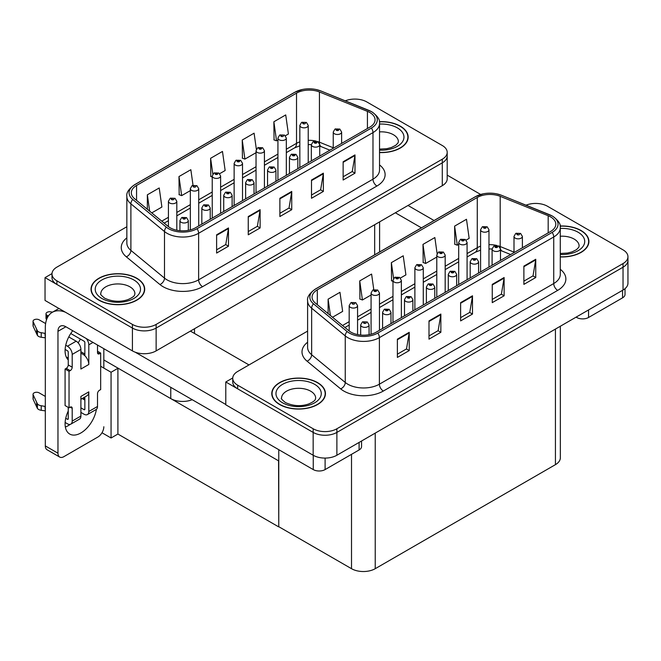 <?xml version="1.0" encoding="UTF-8"?>
<svg xmlns="http://www.w3.org/2000/svg" width="661" height="661" viewBox="0 0 661 661"><rect width="100%" height="100%" fill="white"/><g stroke="black" fill="none" stroke-linecap="round" stroke-linejoin="round"><path stroke-width="0.99" d="M192.202 399.698A16.773 9.684 180 0 1 170.761 398.6L103.827 359.956M447.2 152.361L447.2 178.834A16.773 9.684 0 0 1 442.283 185.683L156.136 350.892A16.773 9.684 0 0 1 132.415 350.892L45.039 300.449L45.039 277.62L132.415 328.063A16.773 9.684 0 0 0 156.136 328.063L442.283 162.854A16.773 9.684 0 0 0 447.2 156.013A16.773 9.684 0 0 1 442.283 162.854L156.136 328.063A16.773 9.684 0 0 1 132.415 328.063L56.904 284.47A16.773 9.684 0 0 1 51.988 277.62L51.988 273.968A16.773 9.684 0 0 0 56.904 280.818L132.415 324.411A16.773 9.684 0 0 0 156.136 324.411L442.283 159.202A16.773 9.684 0 0 0 447.2 152.361A16.773 9.684 0 0 0 442.283 145.511L366.772 101.918A16.773 9.684 0 0 0 345.29 100.827M355.544 99.084L354.279 99.084M52.004 273.604L45.039 277.62M278.768 460.957L118.104 368.194L111.065 372.259L100.662 366.252M117.906 368.309L117.906 434.046L111.065 437.995L101.992 432.757M111.065 437.995L111.065 372.259M278.57 461.072L278.768 526.693L278.768 449.678M278.57 526.809L117.906 434.046M307.605 331.095L237.654 371.482A16.773 9.684 0 0 0 232.738 378.323L232.738 381.975A16.773 9.684 0 0 0 237.654 388.825L313.165 432.418A16.773 9.684 0 0 0 336.887 432.418L623.034 267.218A16.773 9.684 0 0 0 627.95 260.368A16.773 9.684 0 0 1 623.034 267.218L336.887 432.418A16.773 9.684 0 0 1 313.165 432.418L225.789 381.975L225.789 404.805L313.165 455.247A16.773 9.684 0 0 0 336.887 455.247L623.034 290.039A16.773 9.684 0 0 0 627.95 283.189L627.95 256.716A16.773 9.684 0 0 0 623.034 249.866L547.523 206.273A16.773 9.684 0 0 0 526.04 205.183M536.302 203.439L535.03 203.439M232.755 377.96L225.789 381.975M560.346 326.237L560.346 457.809A16.773 9.684 180 0 1 555.43 464.65L375.233 568.691A16.773 9.684 180 0 1 351.512 568.691L278.768 526.693M379.53 152.567A26.837 15.492 0 0 0 408.159 137.108A26.837 15.492 0 0 0 400.302 126.152A26.837 15.492 0 0 0 379.381 121.657M136.844 278.264A26.837 15.492 0 0 0 107.594 274.902A26.837 15.492 0 0 0 91.028 289.221A26.837 15.492 0 0 0 98.886 300.177A26.837 15.492 0 0 0 128.135 303.531A26.837 15.492 0 0 0 144.701 289.221A26.837 15.492 0 0 0 136.844 278.264M369.821 112.527A17.888 10.328 180 0 1 375.06 119.831A17.888 10.328 180 0 1 369.821 127.135L195.474 227.797A17.888 10.328 180 0 1 168.167 226.417L134.555 198.705A17.888 10.328 180 0 1 131.324 192.781A17.888 10.328 180 0 1 136.563 185.477L296.525 93.127A17.888 10.328 180 0 1 319.437 91.97L367.425 111.37A17.888 10.328 180 0 1 369.821 112.527M371.399 111.618A20.127 11.617 0 0 0 368.714 110.313L320.717 90.912A20.127 11.617 0 0 0 315.884 89.475A20.127 11.617 0 0 0 302.465 89.475A20.127 11.617 0 0 0 294.938 92.21L134.984 184.568A20.127 11.617 0 0 0 132.729 199.448L166.332 227.153A20.127 11.617 0 0 0 197.052 228.706L371.399 128.052A20.127 11.617 0 0 0 371.399 111.618M216.618 234.804L216.618 253.064L228.483 246.214L228.483 227.954L216.618 234.804M216.618 249.825L225.756 244.545L228.433 228.557A4.47 2.586 -120 0 0 228.483 227.954M225.674 244.595L228.483 246.214M248.247 216.544L248.247 234.804L260.112 227.954L260.112 209.694L248.247 216.544M248.247 231.565L257.385 226.285L260.062 210.297A4.47 2.586 -120 0 0 260.112 209.694M257.303 226.335L260.112 227.954M343.133 161.763L343.133 180.023L354.99 173.174L354.99 154.914L343.133 161.763M343.133 176.784L352.263 171.505L354.94 155.517A4.47 2.586 -120 0 0 354.99 154.914M352.189 171.554L354.99 173.174M311.505 180.023L311.505 198.283L323.361 191.434L323.361 173.174L311.505 180.023M311.505 195.045L320.643 189.765L323.32 173.777A4.47 2.586 -120 0 0 323.361 173.174M320.56 189.814L323.361 191.434M279.876 198.283L279.876 216.544L291.741 209.694L291.741 191.434L279.876 198.283M279.876 213.305L289.014 208.025L291.691 192.037A4.47 2.586 -120 0 0 291.741 191.434M288.931 208.075L291.741 209.694M126.846 226.74L56.904 267.118A16.773 9.684 0 0 0 51.988 273.968M151.766 212.892L161.895 207.042L159.218 187.964L147.353 194.813L147.353 209.256M256.361 149.287L254.097 133.183L242.24 140.033L242.43 158.186M285.378 135.753L288.403 134.001L285.726 114.923L273.869 121.773L274.059 139.925M193.029 185.27L190.847 169.703L178.982 176.553L179.172 194.706M219.675 173.686L225.153 170.521L222.476 151.443L210.611 158.293L210.801 176.446M212.231 176.974L210.611 176.371M210.611 158.293L212.834 174.107M242.24 140.033L244.917 159.111L256.038 152.691M244.917 159.111L242.24 158.111M273.869 121.773L276.546 140.851L277.934 140.049M276.546 140.851L273.869 139.851M178.982 176.553L181.659 195.631L190.327 190.624M181.659 195.631L178.982 194.631M147.353 194.813L149.65 211.148M560.28 256.931A26.837 15.492 0 0 0 588.91 241.463A26.837 15.492 0 0 0 581.052 230.507A26.837 15.492 0 0 0 560.131 226.012M317.594 382.62A26.837 15.492 0 0 0 288.345 379.257A26.837 15.492 0 0 0 271.778 393.576A26.837 15.492 0 0 0 279.636 404.532A26.837 15.492 0 0 0 308.885 407.887A26.837 15.492 0 0 0 325.452 393.576A26.837 15.492 0 0 0 317.594 382.62M550.572 216.882A17.888 10.328 180 0 1 555.81 224.186A17.888 10.328 180 0 1 550.572 231.49L376.225 332.153A17.888 10.328 180 0 1 348.917 330.773L315.314 303.06A17.888 10.328 180 0 1 312.075 297.136A17.888 10.328 180 0 1 317.313 289.832L477.275 197.482A17.888 10.328 180 0 1 500.187 196.325L548.184 215.726A17.888 10.328 180 0 1 550.572 216.882M552.15 215.973A20.127 11.617 0 0 0 549.465 214.668L501.468 195.268A20.127 11.617 0 0 0 496.634 193.83A20.127 11.617 0 0 0 483.216 193.83A20.127 11.617 0 0 0 475.697 196.565L315.735 288.923A20.127 11.617 0 0 0 313.479 303.804L347.083 331.508A20.127 11.617 0 0 0 377.803 333.061L552.15 232.408A20.127 11.617 0 0 0 552.15 215.973M397.377 339.159L397.377 357.419L409.233 350.57L409.233 332.309L397.377 339.159M397.377 354.18L406.507 348.909L409.184 332.921A4.47 2.586 -120 0 0 409.233 332.309M406.424 348.95L409.233 350.57M428.997 320.899L428.997 339.159L440.862 332.309L440.862 314.049L428.997 320.899M428.997 335.92L438.136 330.649L440.813 314.661A4.47 2.586 -120 0 0 440.862 314.049M438.053 330.69L440.862 332.309M523.884 266.119L523.884 284.379L535.749 277.529L535.749 259.269L523.884 266.119M523.884 281.14L533.022 275.868L535.699 259.88A4.47 2.586 -120 0 0 535.749 259.269M532.94 275.91L535.749 277.529M492.255 284.379L492.255 302.639L504.12 295.789L504.12 277.529L492.255 284.379M492.255 299.4L501.393 294.128L504.07 278.141A4.47 2.586 -120 0 0 504.12 277.529M501.311 294.17L504.12 295.789M460.626 302.639L460.626 320.899L472.491 314.049L472.491 295.789L460.626 302.639M460.626 317.66L469.764 312.389L472.441 296.401A4.47 2.586 -120 0 0 472.491 295.789M469.682 312.43L472.491 314.049M232.738 378.323A16.773 9.684 0 0 0 237.654 385.173L313.165 428.766A16.773 9.684 0 0 0 336.887 428.766L623.034 263.565A16.773 9.684 0 0 0 627.95 256.716M332.516 317.247L342.646 311.397L339.969 292.319L328.112 299.169L328.112 313.611M437.111 253.642L434.855 237.539L422.99 244.388L423.18 262.541M466.129 240.108L469.161 238.357L466.484 219.278L454.619 226.128L454.809 244.281M373.779 289.625L371.598 274.059L359.733 280.908L359.931 299.061M400.426 278.041L405.904 274.877L403.227 255.799L391.362 262.648L391.552 280.801M392.981 281.33L391.362 280.727M391.362 262.648L393.584 278.463M422.99 244.388L425.667 263.466L436.789 257.046M425.667 263.466L422.99 262.467M454.619 226.128L457.296 245.206L458.693 244.405M457.296 245.206L454.619 244.206M359.733 280.908L362.418 299.987L371.077 294.988M362.418 299.987L359.733 298.987M328.112 299.169L330.401 315.504M176.809 230.218L176.809 201.291A4.197 2.421 180 0 1 174.223 203.53A4.197 2.421 180 0 1 169.654 203.001A4.197 2.421 180 0 1 168.423 201.291L170.1 198.383A2.793 1.686 57.8 0 1 171.587 198.465A1.396 0.81 0 0 0 171.629 199.581A1.396 0.81 0 0 0 173.612 199.581A1.396 0.81 0 0 0 173.612 198.44A1.396 0.81 0 0 0 171.678 198.416L172.24 198.771M171.678 198.416A2.793 1.545 -117.9 0 0 170.364 198.226A2.793 1.545 -117.9 0 0 170.241 198.308M172.207 199.225L171.587 198.465M172.224 199.234L172.207 198.787M188.319 230.317L188.319 220.576A4.197 2.421 180 0 1 185.724 222.815A4.197 2.421 180 0 1 181.155 222.294A4.197 2.421 180 0 1 179.932 220.576L181.601 217.667A2.793 1.686 57.8 0 1 183.097 217.75A1.396 0.81 0 0 0 183.138 218.865A1.396 0.81 0 0 0 185.113 218.865A1.396 0.81 0 0 0 185.113 217.725A1.396 0.81 0 0 0 183.18 217.7L184.683 218.295L183.725 218.527L183.097 217.75M183.75 218.535L183.75 218.056M183.18 217.7A2.793 1.545 -117.9 0 0 181.874 217.51A2.793 1.545 -117.9 0 0 181.75 217.593M183.708 218.51L183.708 218.08M357.568 334.573L357.568 305.646A4.197 2.421 180 0 1 354.974 307.886A4.197 2.421 180 0 1 350.404 307.357A4.197 2.421 180 0 1 349.182 305.646L350.851 302.738A2.793 1.686 57.8 0 1 352.338 302.821A1.396 0.81 0 0 0 352.379 303.936A1.396 0.81 0 0 0 354.362 303.936A1.396 0.81 0 0 0 354.362 302.796A1.396 0.81 0 0 0 352.429 302.771L352.991 303.126M352.429 302.771A2.793 1.545 -117.9 0 0 351.123 302.581A2.793 1.545 -117.9 0 0 350.999 302.664M352.957 303.581L352.338 302.821M352.974 303.597L352.957 303.151M369.069 334.673L369.069 324.931A4.197 2.421 180 0 1 366.483 327.17A4.197 2.421 180 0 1 361.914 326.65A4.197 2.421 180 0 1 360.683 324.931L362.352 322.023A2.793 1.686 57.8 0 1 363.847 322.105A1.396 0.81 0 0 0 363.889 323.221A1.396 0.81 0 0 0 365.864 323.221A1.396 0.81 0 0 0 365.864 322.081A1.396 0.81 0 0 0 363.93 322.056L364.5 322.411M363.93 322.056A2.793 1.545 -117.9 0 0 362.625 321.866A2.793 1.545 -117.9 0 0 362.501 321.948M364.467 322.874L363.847 322.105M364.484 322.882L364.467 322.436M390.973 323.634L390.973 312.289A4.197 2.421 180 0 1 388.387 314.529A4.197 2.421 180 0 1 383.81 314A4.197 2.421 180 0 1 382.587 312.289L384.256 309.381A2.793 1.686 57.8 0 1 385.751 309.464A1.396 0.81 0 0 0 385.793 310.579A1.396 0.81 0 0 0 387.767 310.579A1.396 0.81 0 0 0 387.767 309.439A1.396 0.81 0 0 0 385.834 309.414L387.338 310.009L386.379 310.232L385.751 309.464M386.404 310.249L386.404 309.769M385.834 309.414A2.793 1.545 -117.9 0 0 384.528 309.224A2.793 1.545 -117.9 0 0 384.405 309.307M386.363 310.224L386.363 309.786M412.877 310.992L412.877 299.648A4.197 2.421 180 0 1 410.283 301.879A4.197 2.421 180 0 1 405.714 301.358A4.197 2.421 180 0 1 404.491 299.648L406.16 296.731A2.793 1.686 57.8 0 1 407.647 296.814A1.396 0.81 0 0 0 407.688 297.929A1.396 0.81 0 0 0 409.671 297.929A1.396 0.81 0 0 0 409.671 296.789A1.396 0.81 0 0 0 407.738 296.764L409.242 297.359L408.283 297.59L407.647 296.814M408.3 297.599L408.3 297.128M407.738 296.764A2.793 1.545 -117.9 0 0 406.432 296.582A2.793 1.545 -117.9 0 0 406.308 296.657M408.267 297.582L408.267 297.144M434.773 298.342L434.773 286.998A4.197 2.421 180 0 1 432.187 289.237A4.197 2.421 180 0 1 427.617 288.708A4.197 2.421 180 0 1 426.386 286.998L428.064 284.09A2.793 1.686 57.8 0 1 429.551 284.172A1.396 0.81 0 0 0 429.592 285.288A1.396 0.81 0 0 0 431.567 285.288A1.396 0.81 0 0 0 431.567 284.147A1.396 0.81 0 0 0 429.642 284.123L431.146 284.717L430.187 284.949L429.551 284.172M430.204 284.957L430.204 284.478M429.642 284.123A2.793 1.545 -117.9 0 0 428.328 283.933A2.793 1.545 -117.9 0 0 428.204 284.015M430.187 284.949L430.171 284.503M456.677 285.701L456.677 274.356A4.197 2.421 180 0 1 454.09 276.587A4.197 2.421 180 0 1 449.521 276.067A4.197 2.421 180 0 1 448.29 274.356L449.967 271.448A2.793 1.686 57.8 0 1 451.455 271.531A1.396 0.81 0 0 0 451.496 272.646A1.396 0.81 0 0 0 453.471 272.646A1.396 0.81 0 0 0 453.471 271.497A1.396 0.81 0 0 0 451.537 271.481L453.041 272.076L452.091 272.299L451.455 271.531M452.107 272.307L452.107 271.836M451.537 271.481A2.793 1.545 -117.9 0 0 450.232 271.291A2.793 1.545 -117.9 0 0 450.108 271.365M452.091 272.299L452.074 271.853M210.223 219.278L210.223 207.934A4.197 2.421 180 0 1 207.628 210.173A4.197 2.421 180 0 1 203.059 209.644A4.197 2.421 180 0 1 201.836 207.934L203.505 205.026A2.793 1.686 57.8 0 1 204.993 205.108A1.396 0.81 0 0 0 205.034 206.224A1.396 0.81 0 0 0 207.017 206.224A1.396 0.81 0 0 0 207.017 205.084A1.396 0.81 0 0 0 205.084 205.059L206.587 205.654L205.629 205.877L204.993 205.108M205.645 205.885L205.645 205.414M205.084 205.059A2.793 1.545 -117.9 0 0 203.778 204.869A2.793 1.545 -117.9 0 0 203.654 204.943M205.629 205.877L205.612 205.431M232.118 206.637L232.118 195.292A4.197 2.421 180 0 1 229.532 197.523A4.197 2.421 180 0 1 224.963 197.003A4.197 2.421 180 0 1 223.732 195.292L225.409 192.376A2.793 1.686 57.8 0 1 226.897 192.458A1.396 0.81 0 0 0 226.938 193.574A1.396 0.81 0 0 0 228.913 193.574A1.396 0.81 0 0 0 228.913 192.434A1.396 0.81 0 0 0 226.987 192.409L228.491 193.004L227.533 193.235L226.897 192.458M227.549 193.243L227.549 192.764M226.987 192.409A2.793 1.545 -117.9 0 0 225.674 192.219A2.793 1.545 -117.9 0 0 225.55 192.301M227.516 193.227L227.516 192.789M254.022 193.987L254.022 182.643A4.197 2.421 180 0 1 251.436 184.882A4.197 2.421 180 0 1 246.867 184.353A4.197 2.421 180 0 1 245.636 182.643L247.313 179.734A2.793 1.686 57.8 0 1 248.8 179.817A1.396 0.81 0 0 0 248.842 180.932A1.396 0.81 0 0 0 250.816 180.932A1.396 0.81 0 0 0 250.816 179.792A1.396 0.81 0 0 0 248.883 179.767L250.387 180.362L249.437 180.585L248.8 179.817M249.453 180.602L249.453 180.123M248.883 179.767A2.793 1.545 -117.9 0 0 247.578 179.577A2.793 1.545 -117.9 0 0 247.454 179.66M249.42 180.577L249.42 180.139M275.926 181.345L275.926 170.001A4.197 2.421 180 0 1 273.34 172.232A4.197 2.421 180 0 1 268.771 171.711A4.197 2.421 180 0 1 267.54 170.001L269.209 167.084A2.793 1.686 57.8 0 1 270.704 167.167A1.396 0.81 0 0 0 270.746 168.282A1.396 0.81 0 0 0 272.72 168.282A1.396 0.81 0 0 0 272.72 167.142A1.396 0.81 0 0 0 270.787 167.117L272.291 167.712L271.341 167.944L270.704 167.167M270.787 167.117A2.793 1.545 -117.9 0 0 269.481 166.936A2.793 1.545 -117.9 0 0 269.358 167.01M198.713 225.922L198.713 188.649A4.197 2.421 180 0 1 196.127 190.88A4.197 2.421 180 0 1 191.558 190.36A4.197 2.421 180 0 1 190.327 188.649L192.004 185.733A2.793 1.686 57.8 0 1 193.491 185.815A1.396 0.81 0 0 0 193.533 186.931A1.396 0.81 0 0 0 195.507 186.931A1.396 0.81 0 0 0 195.507 185.791A1.396 0.81 0 0 0 193.574 185.766L194.144 186.129M193.574 185.766A2.793 1.545 -117.9 0 0 192.268 185.584A2.793 1.545 -117.9 0 0 192.144 185.658M194.111 186.584L193.491 185.815M194.127 186.592L194.111 186.146M220.617 213.272L220.617 176A4.197 2.421 180 0 1 218.031 178.239A4.197 2.421 180 0 1 213.462 177.71A4.197 2.421 180 0 1 212.231 176L213.9 173.091A2.793 1.686 57.8 0 1 215.395 173.174A1.396 0.81 0 0 0 215.436 174.289A1.396 0.81 0 0 0 217.411 174.289A1.396 0.81 0 0 0 217.411 173.149A1.396 0.81 0 0 0 215.478 173.124L216.982 173.719L216.031 173.95L215.395 173.174M216.048 173.959L216.048 173.479M215.478 173.124A2.793 1.545 -117.9 0 0 214.172 172.934A2.793 1.545 -117.9 0 0 214.048 173.017M216.015 173.934L216.015 173.504M242.521 200.63L242.521 163.358A4.197 2.421 180 0 1 239.926 165.589A4.197 2.421 180 0 1 235.357 165.068A4.197 2.421 180 0 1 234.134 163.358L235.803 160.449A2.793 1.686 57.8 0 1 237.299 160.532A1.396 0.81 0 0 0 237.34 161.648A1.396 0.81 0 0 0 239.315 161.648A1.396 0.81 0 0 0 239.315 160.499A1.396 0.81 0 0 0 237.382 160.483L238.885 161.077L237.927 161.301L237.299 160.532M237.952 161.309L237.952 160.838M237.382 160.483A2.793 1.545 -117.9 0 0 236.076 160.293A2.793 1.545 -117.9 0 0 235.952 160.367M237.927 161.301L237.91 160.854M379.464 330.277L379.464 293.005A4.197 2.421 180 0 1 376.877 295.236A4.197 2.421 180 0 1 372.308 294.715A4.197 2.421 180 0 1 371.077 293.005L372.754 290.096A2.793 1.686 57.8 0 1 374.242 290.179A1.396 0.81 0 0 0 374.283 291.294A1.396 0.81 0 0 0 376.266 291.294A1.396 0.81 0 0 0 376.266 290.146A1.396 0.81 0 0 0 374.333 290.121L375.836 290.724L374.878 290.947L374.242 290.179M374.894 290.956L374.894 290.485M374.333 290.121A2.793 1.545 -117.9 0 0 373.019 289.939A2.793 1.545 -117.9 0 0 372.895 290.014M374.861 290.939L374.861 290.501M401.367 317.635L401.367 280.355A4.197 2.421 180 0 1 398.781 282.594A4.197 2.421 180 0 1 394.212 282.073A4.197 2.421 180 0 1 392.981 280.355L394.658 277.446A2.793 1.686 57.8 0 1 396.146 277.529A1.396 0.81 0 0 0 396.187 278.645A1.396 0.81 0 0 0 398.162 278.645A1.396 0.81 0 0 0 398.162 277.504A1.396 0.81 0 0 0 396.228 277.48L397.732 278.074L396.782 278.306L396.146 277.529M396.798 278.314L396.798 277.835M396.228 277.48A2.793 1.545 -117.9 0 0 394.923 277.29A2.793 1.545 -117.9 0 0 394.799 277.372M396.765 278.289L396.765 277.86M423.271 304.985L423.271 267.713A4.197 2.421 180 0 1 420.685 269.952A4.197 2.421 180 0 1 416.116 269.424A4.197 2.421 180 0 1 414.885 267.713L416.554 264.805A2.793 1.686 57.8 0 1 418.049 264.887A1.396 0.81 0 0 0 418.091 266.003A1.396 0.81 0 0 0 420.065 266.003A1.396 0.81 0 0 0 420.065 264.863A1.396 0.81 0 0 0 418.132 264.838L419.636 265.433L418.686 265.656L418.049 264.887M418.702 265.664L418.702 265.193M418.132 264.838A2.793 1.545 -117.9 0 0 416.827 264.648A2.793 1.545 -117.9 0 0 416.703 264.722M418.669 265.648L418.669 265.21M588.563 309.943L588.563 317.478L622.563 297.847L622.563 290.311M480.663 194.466L447.2 175.14M434.087 220.526L408.011 205.472M625.017 288.659L625.017 294.426A8.386 4.842 180 0 1 622.563 297.847M588.563 317.478A8.386 4.842 180 0 1 576.706 317.478L576.706 316.793M395.361 212.776L421.429 227.83M576.111 317.131L576.706 317.478M70.165 424.403A22.367 12.914 -60 0 1 68.248 425.643A22.367 12.914 -60 0 1 65.356 427.006M96.399 409.349A22.367 12.914 -60 0 1 80.898 432.947A22.367 12.914 -60 0 1 69.719 434.054A22.367 12.914 -60 0 1 68.248 411.035M68.248 358.122L66.24 356.957M84.856 354.007L80.898 351.726M325.105 458.081L325.105 469.583L359.105 449.951L359.105 442.416M248.999 364.93L190.409 331.103M225.789 404.482L135.232 352.206M80.378 339.06A22.367 12.914 -60 0 1 78.155 342.852M84.046 397.451A22.367 12.914 -60 0 1 84.021 399.599M57.97 453.215A8.386 4.842 120 0 0 59.705 457.057L47.055 449.753A8.386 4.842 -60 0 1 45.32 445.911L57.97 453.215L57.97 331.326A11.179 6.453 60 0 1 60.283 326.212A11.179 6.453 60 0 1 65.877 326.765L313.248 469.583L313.248 455.297M65.422 312.215A33.546 19.367 -120 0 0 52.269 312.322A33.546 19.367 -120 0 0 45.32 327.674L45.32 445.911M59.705 457.057A8.386 4.842 120 0 0 63.902 456.644L97.902 437.012A8.386 4.842 120 0 0 103.827 426.742M68.248 359.906A22.367 12.914 -60 0 1 72.735 330.723M103.827 368.078L103.827 348.678M361.559 441.003L361.559 446.53A8.386 4.842 180 0 1 359.105 449.951M325.105 469.583A8.386 4.842 180 0 1 313.248 469.583M92.994 342.423L88.805 344.844L88.805 364.475A8.386 4.842 -120 0 0 84.856 355.734A8.386 4.842 -120 0 0 82.873 354.205A8.386 4.842 -120 0 0 80.898 353.453M65.125 422.47L67.455 423.817A6.709 3.875 -120 0 0 70.81 424.147A6.709 3.875 -120 0 0 72.198 421.082L80.898 416.058L80.898 396.426L88.805 391.866L88.805 411.497L97.506 406.474L97.506 393.692A2.793 1.611 -60 0 1 99.481 390.263L100.662 389.585L100.662 353.057L97.506 351.231M80.898 416.058A6.709 3.875 60 0 1 79.51 419.132L70.81 424.147M45.32 396.426L39.148 392.865A3.569 2.057 180 0 0 35.256 392.419A3.569 2.057 180 0 0 33.05 394.32L33.05 398.889A3.569 2.057 0 0 0 33.174 399.418L37.404 408.424A5.594 3.231 0 0 0 41.213 410.291L41.213 405.73L45.32 406.474M80.898 399.269L87.07 395.699A8.386 4.842 -120 0 0 88.805 391.866M84.856 396.98L84.856 409.209A1.115 0.644 60 0 1 84.625 409.721A1.115 0.644 60 0 1 84.063 409.671L84.856 409.209M80.898 407.845L84.063 409.671M97.506 406.474A6.709 3.875 60 0 1 96.118 409.539L87.417 414.563A6.709 3.875 -120 0 1 84.063 414.232L80.898 412.406M87.417 414.563A6.709 3.875 -120 0 0 88.805 411.497M76.155 341.192A6.709 3.875 60 0 1 80.898 349.405L72.198 354.428A6.709 3.875 -120 0 0 67.455 346.215L76.155 341.192L68.769 336.928M45.609 323.56L39.148 319.825A3.569 2.057 180 0 0 35.256 319.379A3.569 2.057 180 0 0 33.05 321.279L33.05 325.848A3.569 2.057 0 0 0 33.174 326.377L37.404 335.383A5.594 3.231 0 0 0 41.213 337.25L41.213 332.681L45.32 333.433M88.805 364.475L80.898 369.036L80.898 349.405M88.805 344.844A6.709 3.875 -120 0 0 86.285 338.548M48.36 316.016L47.055 315.256A3.569 2.057 180 0 1 46.006 313.801A3.569 2.057 180 0 1 50.5 311.81L52.591 312.132M84.856 355.734L84.856 342.563A1.115 0.644 60 0 0 84.063 341.192L70.752 333.508M68.248 407.383L68.248 418.801A1.115 0.644 60 0 1 68.017 419.305A1.115 0.644 60 0 1 67.455 419.256L68.248 418.801M65.125 349.429L67.455 350.776A1.115 0.644 60 0 1 68.248 352.148L68.248 364.93A2.793 1.611 -60 0 1 66.274 368.351L65.084 369.036L65.084 405.557L69.041 407.837L70.223 407.159A2.793 1.611 -60 0 1 71.619 407.019A2.793 1.611 -60 0 1 72.198 408.3L72.198 421.082M72.198 354.428L72.198 367.21A2.793 1.611 -60 0 1 70.223 370.639L69.041 371.317L65.084 369.036M65.736 345.216L67.455 346.215M45.32 337.994L44.94 333.21M44.94 337.779L41.213 337.25M41.213 332.681A5.594 3.231 0 0 1 37.404 330.814L33.174 321.816A3.569 2.057 180 0 1 33.05 321.279M37.404 330.814L37.404 335.383M36.661 329.327L36.661 333.896M84.856 400.079L82.171 398.533M100.662 353.057L99.481 353.742A2.793 1.611 -60 0 1 98.084 353.883A2.793 1.611 -60 0 1 97.506 352.602L97.506 345.025M69.041 371.317L69.041 407.837M45.32 411.035L44.94 406.251M65.736 418.256L67.455 419.256M44.94 410.82L41.213 410.291M46.006 313.801L46.006 318.362A3.569 2.057 0 0 0 46.609 319.511M41.213 405.73A5.594 3.231 0 0 1 37.404 403.854L33.174 394.857A3.569 2.057 180 0 1 33.05 394.32M37.404 403.854L37.404 408.424M36.661 402.367L36.661 406.936M379.406 121.814A26.556 15.335 180 0 1 400.103 126.268A26.556 15.335 180 0 1 407.878 137.108A26.556 15.335 180 0 1 379.53 152.41M317.396 382.736A26.556 15.335 180 0 1 325.171 393.576A26.556 15.335 180 0 1 308.778 407.738A26.556 15.335 180 0 1 279.834 404.416A26.556 15.335 180 0 1 272.059 393.576A26.556 15.335 180 0 1 288.452 379.406A26.556 15.335 180 0 1 317.396 382.736M136.645 278.372A26.556 15.335 180 0 1 144.42 289.221A26.556 15.335 180 0 1 128.027 303.382A26.556 15.335 180 0 1 99.084 300.061A26.556 15.335 180 0 1 91.309 289.221A26.556 15.335 180 0 1 107.702 275.05A26.556 15.335 180 0 1 136.645 278.372M560.156 226.178A26.556 15.335 180 0 1 580.854 230.623A26.556 15.335 180 0 1 588.629 241.463A26.556 15.335 180 0 1 560.28 256.765M297.83 168.695L297.83 157.351A4.197 2.421 180 0 1 295.236 159.59A4.197 2.421 180 0 1 290.666 159.061A4.197 2.421 180 0 1 289.444 157.351L291.113 154.443A2.793 1.686 57.8 0 1 292.608 154.525A1.396 0.81 0 0 0 292.649 155.641A1.396 0.81 0 0 0 294.624 155.641A1.396 0.81 0 0 0 294.624 154.5A1.396 0.81 0 0 0 292.691 154.476L294.195 155.071L293.236 155.302L292.608 154.525M293.261 155.31L293.261 154.831M292.691 154.476A2.793 1.545 -117.9 0 0 291.385 154.286A2.793 1.545 -117.9 0 0 291.261 154.368M293.236 155.302L293.22 154.856M319.734 156.054L319.734 144.709A4.197 2.421 180 0 1 317.14 146.949A4.197 2.421 180 0 1 312.57 146.42A4.197 2.421 180 0 1 311.348 144.709L313.017 141.801A2.793 1.686 57.8 0 1 314.504 141.884A1.396 0.81 0 0 0 314.545 142.999A1.396 0.81 0 0 0 316.528 142.999A1.396 0.81 0 0 0 316.528 141.859A1.396 0.81 0 0 0 314.595 141.834L316.098 142.429L315.14 142.652L314.504 141.884M315.157 142.66L315.157 142.189M314.595 141.834A2.793 1.545 -117.9 0 0 313.289 141.644A2.793 1.545 -117.9 0 0 313.165 141.718M315.14 142.652L315.123 142.206M341.63 143.404L341.63 132.06A4.197 2.421 180 0 1 339.043 134.299A4.197 2.421 180 0 1 334.474 133.778A4.197 2.421 180 0 1 333.243 132.06L334.92 129.151A2.793 1.686 57.8 0 1 336.408 129.234A1.396 0.81 0 0 0 336.449 130.349A1.396 0.81 0 0 0 338.424 130.349A1.396 0.81 0 0 0 338.424 129.209A1.396 0.81 0 0 0 336.499 129.184L337.994 129.779L337.044 130.01L336.408 129.234M337.06 130.019L337.06 129.539M336.499 129.184A2.793 1.545 -117.9 0 0 335.185 128.994A2.793 1.545 -117.9 0 0 335.061 129.077M337.044 130.01L337.027 129.564M478.581 273.051L478.581 261.706A4.197 2.421 180 0 1 475.994 263.946A4.197 2.421 180 0 1 471.425 263.425A4.197 2.421 180 0 1 470.194 261.706L471.863 258.798A2.793 1.686 57.8 0 1 473.359 258.881A1.396 0.81 0 0 0 473.4 259.996A1.396 0.81 0 0 0 475.375 259.996A1.396 0.81 0 0 0 475.375 258.856A1.396 0.81 0 0 0 473.441 258.831L474.945 259.426L473.995 259.657L473.359 258.881M474.011 259.666L474.011 259.186M473.441 258.831A2.793 1.545 -117.9 0 0 472.136 258.641A2.793 1.545 -117.9 0 0 472.012 258.724M473.995 259.657L473.978 259.211M500.484 260.409L500.484 249.065A4.197 2.421 180 0 1 497.89 251.304A4.197 2.421 180 0 1 493.321 250.775A4.197 2.421 180 0 1 492.098 249.065L493.767 246.156A2.793 1.686 57.8 0 1 495.263 246.239A1.396 0.81 0 0 0 495.304 247.354A1.396 0.81 0 0 0 497.279 247.354A1.396 0.81 0 0 0 497.279 246.214A1.396 0.81 0 0 0 495.345 246.189L496.849 246.784L495.89 247.007L495.263 246.239M495.915 247.024L495.915 246.545M495.345 246.189A2.793 1.545 -117.9 0 0 494.04 245.999A2.793 1.545 -117.9 0 0 493.916 246.074M495.89 247.007L495.874 246.561M522.388 247.768L522.388 236.423A4.197 2.421 180 0 1 519.794 238.654A4.197 2.421 180 0 1 515.225 238.134A4.197 2.421 180 0 1 514.002 236.423L515.671 233.507A2.793 1.686 57.8 0 1 517.158 233.589A1.396 0.81 0 0 0 517.199 234.705A1.396 0.81 0 0 0 519.182 234.705A1.396 0.81 0 0 0 519.182 233.564A1.396 0.81 0 0 0 517.249 233.54L517.811 233.895M517.249 233.54A2.793 1.545 -117.9 0 0 515.944 233.35A2.793 1.545 -117.9 0 0 515.82 233.432M517.778 234.358L517.158 233.589M517.794 234.366L517.778 233.92M445.175 292.344L445.175 255.063A4.197 2.421 180 0 1 442.589 257.303A4.197 2.421 180 0 1 438.012 256.782A4.197 2.421 180 0 1 436.789 255.063L438.458 252.155A2.793 1.686 57.8 0 1 439.953 252.238A1.396 0.81 0 0 0 439.995 253.353A1.396 0.81 0 0 0 441.969 253.353A1.396 0.81 0 0 0 441.969 252.213A1.396 0.81 0 0 0 440.036 252.188L441.54 252.783L440.581 253.014L439.953 252.238M440.606 253.023L440.606 252.543M440.036 252.188A2.793 1.545 -117.9 0 0 438.73 251.998A2.793 1.545 -117.9 0 0 438.607 252.081M440.565 253.006L440.565 252.568M467.079 279.694L467.079 242.422A4.197 2.421 180 0 1 464.485 244.661A4.197 2.421 180 0 1 459.916 244.132A4.197 2.421 180 0 1 458.693 242.422L460.362 239.513A2.793 1.686 57.8 0 1 461.849 239.596A1.396 0.81 0 0 0 461.89 240.711A1.396 0.81 0 0 0 463.873 240.711A1.396 0.81 0 0 0 463.873 239.571A1.396 0.81 0 0 0 461.94 239.546L463.444 240.141L462.485 240.364L461.849 239.596M462.502 240.381L462.502 239.902M461.94 239.546A2.793 1.545 -117.9 0 0 460.634 239.356A2.793 1.545 -117.9 0 0 460.51 239.439M462.469 240.356L462.469 239.918M488.975 267.052L488.975 229.78A4.197 2.421 180 0 1 486.389 232.011A4.197 2.421 180 0 1 481.819 231.49A4.197 2.421 180 0 1 480.588 229.78L482.266 226.863A2.793 1.686 57.8 0 1 483.753 226.946A1.396 0.81 0 0 0 483.794 228.062A1.396 0.81 0 0 0 485.769 228.062A1.396 0.81 0 0 0 485.769 226.921A1.396 0.81 0 0 0 483.844 226.897L485.348 227.491L484.389 227.723L483.753 226.946M483.844 226.897A2.793 1.545 -117.9 0 0 482.53 226.715A2.793 1.545 -117.9 0 0 482.406 226.789M264.425 187.988L264.425 150.708A4.197 2.421 180 0 1 261.83 152.947A4.197 2.421 180 0 1 257.261 152.427A4.197 2.421 180 0 1 256.038 150.708L257.707 147.8A2.793 1.686 57.8 0 1 259.195 147.882A1.396 0.81 0 0 0 259.236 148.998A1.396 0.81 0 0 0 261.219 148.998A1.396 0.81 0 0 0 261.219 147.857A1.396 0.81 0 0 0 259.286 147.833L260.789 148.428L259.831 148.659L259.195 147.882M259.847 148.667L259.847 148.188M259.286 147.833A2.793 1.545 -117.9 0 0 257.98 147.643A2.793 1.545 -117.9 0 0 257.856 147.725M259.831 148.659L259.814 148.213M286.32 175.339L286.32 138.066A4.197 2.421 180 0 1 283.734 140.306A4.197 2.421 180 0 1 279.165 139.777A4.197 2.421 180 0 1 277.934 138.066L279.611 135.158A2.793 1.686 57.8 0 1 281.099 135.241A1.396 0.81 0 0 0 281.14 136.356A1.396 0.81 0 0 0 283.115 136.356A1.396 0.81 0 0 0 283.115 135.216A1.396 0.81 0 0 0 281.189 135.191L281.751 135.546M281.189 135.191A2.793 1.545 -117.9 0 0 279.876 135.001A2.793 1.545 -117.9 0 0 279.752 135.075M281.718 136.001L281.099 135.241M281.735 136.009L281.718 135.563M308.224 162.697L308.224 125.425A4.197 2.421 180 0 1 305.638 127.656A4.197 2.421 180 0 1 301.069 127.135A4.197 2.421 180 0 1 299.838 125.425L301.515 122.508A2.793 1.686 57.8 0 1 303.002 122.591A1.396 0.81 0 0 0 303.044 123.706A1.396 0.81 0 0 0 305.018 123.706A1.396 0.81 0 0 0 305.018 122.566A1.396 0.81 0 0 0 303.085 122.541L303.655 122.896M303.085 122.541A2.793 1.545 -117.9 0 0 301.78 122.351A2.793 1.545 -117.9 0 0 301.656 122.434M303.622 123.359L303.002 122.591M303.639 123.367L303.622 122.921M170.761 398.6L170.761 387.321M132.415 350.892L132.415 324.411M442.283 185.683L442.283 159.202M156.136 350.892L156.136 324.411M374.68 254.824L374.68 224.715M194.483 333.45L194.483 328.748M313.165 455.247L313.165 428.766M336.887 455.247L336.887 428.766M623.034 290.039L623.034 263.565M555.43 464.65L555.43 329.071M375.233 568.691L375.233 433.104M351.512 568.691L351.512 454.338M379.53 164.928A27.952 16.137 180 0 1 376.935 186.022L202.588 286.684A5.594 3.231 60 0 1 198.631 279.834L372.978 179.181A22.367 12.914 0 0 0 379.53 170.051L379.53 123.483A22.367 12.914 180 0 1 372.978 132.613A5.594 3.231 -120 0 0 371.399 128.052M202.588 286.684A27.952 16.137 180 0 1 163.052 286.684A27.952 16.137 180 0 1 159.921 284.527L126.317 256.823A27.952 16.137 180 0 1 126.846 237.877M167.002 279.834A22.367 12.914 0 0 0 198.631 279.834L198.631 233.275A22.367 12.914 180 0 1 164.498 231.548L130.895 203.836A22.367 12.914 180 0 1 126.846 196.433L126.846 243A22.367 12.914 0 0 0 130.895 250.403L164.498 278.116A22.367 12.914 0 0 0 167.002 279.834M302.465 89.475L294.517 92.391A5.594 3.231 60 0 1 294.938 92.21M134.984 184.568A5.594 3.231 -120 0 0 134.555 184.741C128.721 188.963 126.152 192.855 126.846 196.433M132.729 199.448A5.594 3.743 129.5 0 0 130.895 203.836L130.895 250.403A5.594 3.743 -50.5 0 1 126.317 256.823M166.332 227.153A5.594 3.743 129.5 0 0 164.498 231.548L164.498 278.116A5.594 3.743 -50.5 0 1 159.921 284.527M197.052 228.706A5.594 3.231 60 0 1 198.631 233.275L372.978 132.613L372.978 179.181A5.594 3.231 60 0 0 376.935 186.022M56.904 280.818L56.904 284.47M136.563 185.477L136.563 200.357M367.425 111.37L367.425 128.515M319.437 91.97L319.437 142.181A17.888 10.328 0 0 0 317.495 141.504M333.243 147.767L319.437 142.181A10.064 4.71 -68 0 0 319.527 143.577M316.222 141.148A17.888 10.328 0 0 0 308.224 140.33M299.838 141.834A17.888 10.328 0 0 0 296.525 143.338L286.32 149.229M296.525 93.127L296.525 143.338A10.064 5.809 60 0 1 294.434 147.948L286.32 152.633M277.934 154.071L264.425 161.871M256.038 166.712L242.521 174.521M234.134 179.362L220.617 187.162M212.231 192.004L198.713 199.812M190.327 204.654L176.809 212.454M168.423 217.295L161.763 221.138M329.905 150.179L321.436 146.759A10.064 4.71 -68 0 1 319.726 144.511M279.876 198.862L291.691 192.037M311.505 180.602L323.32 173.777M343.133 162.342L354.94 155.517M248.247 217.122L260.062 210.297M216.618 235.382L228.433 228.557M560.28 269.283A27.952 16.137 180 0 1 557.686 290.377L383.339 391.039A5.594 3.231 60 0 1 379.389 384.19L553.736 283.536A22.367 12.914 0 0 0 560.28 274.406L560.28 227.838A22.367 12.914 180 0 1 553.736 236.969A5.594 3.231 -120 0 0 552.15 232.408M383.339 391.039A27.952 16.137 180 0 1 343.803 391.039A27.952 16.137 180 0 1 340.671 388.883L307.068 361.179A27.952 16.137 180 0 1 307.605 342.233M347.76 384.19A22.367 12.914 0 0 0 379.389 384.19L379.389 337.631A22.367 12.914 180 0 1 345.249 335.904L311.645 308.191A22.367 12.914 180 0 1 307.605 300.788L307.605 347.356A22.367 12.914 0 0 0 311.645 354.759L345.249 382.471A22.367 12.914 0 0 0 347.76 384.19M483.216 193.83L475.267 196.747A5.594 3.231 60 0 1 475.697 196.565M315.735 288.923A5.594 3.231 -120 0 0 315.314 289.097C309.48 293.319 306.911 297.21 307.605 300.788M313.479 303.804A5.594 3.743 129.5 0 0 311.645 308.191L311.645 354.759A5.594 3.743 -50.5 0 1 307.068 361.179M347.083 331.508A5.594 3.743 129.5 0 0 345.249 335.904L345.249 382.471A5.594 3.743 -50.5 0 1 340.671 388.883M377.803 333.061A5.594 3.231 60 0 1 379.389 337.631L553.736 236.969L553.736 283.536A5.594 3.231 60 0 0 557.686 290.377M237.654 385.173L237.654 388.825M317.313 289.832L317.313 304.713M548.184 215.726L548.184 232.87M500.187 196.325L500.187 246.536A17.888 10.328 0 0 0 498.254 245.859M514.002 252.122L500.187 246.536A10.064 4.71 -68 0 0 500.278 247.933M496.973 245.504A17.888 10.328 0 0 0 488.975 244.686M480.588 246.189A17.888 10.328 0 0 0 477.275 247.701L467.079 253.584M477.275 197.482L477.275 247.701A10.064 5.809 60 0 1 475.193 252.304L467.079 256.989M458.693 258.426L445.175 266.234M436.789 271.076L423.271 278.876M414.885 283.718L401.367 291.518M392.981 296.359L379.464 304.167M371.077 309.009L357.568 316.809M349.182 321.651L342.522 325.501M510.656 254.535L502.186 251.114A10.064 4.71 -68 0 1 500.476 248.867M460.626 303.217L472.441 296.401M492.255 284.957L504.07 278.141M523.884 266.697L535.699 259.88M428.997 321.477L440.813 314.661M397.377 339.737L409.184 332.921M65.877 326.765L57.97 331.326M47.055 318.404L47.055 315.256M72.198 367.21L68.248 364.93M33.174 321.816L33.174 326.377M99.481 353.742L97.506 352.602M70.223 370.639L66.274 368.351M72.198 408.3L70.223 407.159M33.174 394.857L33.174 399.418M379.53 149.113L386.784 148.7L391.353 147.527L395.774 145.28L397.972 142.991L398.376 141.677A17.054 9.849 0 0 0 393.378 134.712A17.054 9.849 0 0 0 379.53 131.886M379.53 124.078A22.648 13.071 180 0 1 397.335 127.87A22.648 13.071 180 0 1 401.88 142.586A22.648 13.071 180 0 1 379.53 150.146M315.669 398.137A17.054 9.849 0 0 0 310.67 391.18A17.054 9.849 0 0 0 292.088 389.04A17.054 9.849 0 0 0 281.561 398.137C280.685 398.277 281.958 399.74 285.403 402.541C293.162 406.118 300.912 406.598 308.646 403.995C316.768 400.434 315.074 398.971 315.669 398.137M314.628 384.33A22.648 13.071 180 0 1 314.628 402.822A22.648 13.071 180 0 1 282.602 402.822A22.648 13.071 180 0 1 282.602 384.33A22.648 13.071 180 0 1 314.628 384.33M134.918 293.781A17.054 9.849 0 0 0 129.92 286.824A17.054 9.849 0 0 0 111.337 284.684A17.054 9.849 0 0 0 100.811 293.781C99.927 293.914 101.207 295.384 104.645 298.185C112.403 301.755 120.153 302.242 127.895 299.631C136.009 296.07 134.323 294.616 134.918 293.781M133.877 279.975A22.648 13.071 180 0 1 133.877 298.458A22.648 13.071 180 0 1 101.852 298.458A22.648 13.071 180 0 1 101.852 279.975A22.648 13.071 180 0 1 133.877 279.975M560.28 253.469L567.543 253.064L572.104 251.882L576.524 249.635L578.73 247.346L579.127 246.032A17.054 9.849 0 0 0 574.136 239.067A17.054 9.849 0 0 0 560.28 236.241M560.28 228.433A22.648 13.071 180 0 1 578.086 232.226A22.648 13.071 180 0 1 582.638 246.941A22.648 13.071 180 0 1 560.28 254.502M379.596 251.99L379.596 221.881M379.53 123.483C380.29 120.005 377.72 116.105 371.821 111.792L320.891 90.962L315.884 89.475M294.517 92.391L134.555 184.741M321.436 146.759L319.734 146.139M311.348 144.627L308.224 144.577M299.838 145.775L294.434 147.948M277.934 157.475L264.425 165.275M256.038 170.117L242.521 177.925M234.134 182.767L220.617 190.566M212.231 195.408L198.713 203.216M190.327 208.058L176.809 215.858M168.423 220.7L164.192 223.145M560.28 227.838C561.04 224.36 558.471 220.468 552.571 216.147L501.641 195.326L496.634 193.83M475.267 196.747L315.314 289.097M502.186 251.114L500.484 250.494M492.098 248.99L488.975 248.941M480.588 250.131L475.193 252.304M458.693 261.83L445.175 269.638M436.789 274.48L423.271 282.28M414.885 287.122L401.367 294.922M392.981 299.764L379.464 307.572M371.077 312.413L357.568 320.213M349.182 325.055L344.951 327.501M176.809 201.291L175.008 198.3L170.364 198.226M168.423 226.624L168.423 201.291M188.319 220.576L186.509 217.585L181.874 217.51M179.932 230.681L179.932 220.576M357.568 305.646L355.758 302.655L351.123 302.581M349.182 330.979L349.182 305.646M369.069 324.931L367.26 321.94L362.625 321.866M360.683 335.044L360.683 324.931M390.973 312.289L389.164 309.298L384.528 309.224M382.587 328.476L382.587 312.289M412.877 299.648L411.068 296.657L406.432 296.582M404.491 315.834L404.491 299.648M434.773 286.998L432.972 284.007L428.328 283.933M426.386 303.184L426.386 286.998M456.677 274.356L454.867 271.365L450.232 271.291M448.29 290.543L448.29 274.356M210.223 207.934L208.413 204.943L203.778 204.869M201.836 224.12L201.836 207.934M232.118 195.292L230.317 192.293L225.674 192.219M223.732 211.479L223.732 195.292M254.022 182.643L252.213 179.652L247.578 179.577M245.636 198.829L245.636 182.643M275.926 170.001L274.117 167.01L269.481 166.936M267.54 186.187L267.54 170.001M198.713 188.649L196.904 185.658L192.268 185.584M190.327 229.863L190.327 188.649M220.617 176L218.808 173.008L214.172 172.934M212.231 218.122L212.231 176M242.521 163.358L240.711 160.367L236.076 160.293M234.134 205.472L234.134 163.358M379.464 293.005L377.662 290.014L373.019 289.939M371.077 334.218L371.077 293.005M401.367 280.355L399.558 277.364L394.923 277.29M392.981 322.477L392.981 280.355M423.271 267.713L421.462 264.722L416.827 264.648M414.885 309.827L414.885 267.713M52.269 312.322L58.936 308.472M407.878 137.108L407.878 139.339M325.171 393.576L325.171 395.807M272.059 393.576L272.059 395.807M144.42 289.221L144.42 291.451M91.309 289.221L91.309 291.451M588.629 241.463L588.629 243.694M297.83 157.351L296.021 154.36L291.385 154.286M289.444 173.537L289.444 157.351M319.734 144.709L317.924 141.718L313.289 141.644M311.348 160.896L311.348 144.709M341.63 132.06L339.828 129.069L335.185 128.994M333.243 148.254L333.243 132.06M478.581 261.706L476.771 258.715L472.136 258.641M470.194 277.893L470.194 261.706M500.484 249.065L498.675 246.074L494.04 245.999M492.098 265.251L492.098 249.065M522.388 236.423L520.579 233.424L515.944 233.35M514.002 252.609L514.002 236.423M445.175 255.063L443.366 252.072L438.73 251.998M436.789 297.186L436.789 255.063M467.079 242.422L465.27 239.431L460.634 239.356M458.693 284.536L458.693 242.422M488.975 229.78L487.174 226.789L482.53 226.715M480.588 271.894L480.588 229.78M264.425 150.708L262.615 147.717L257.98 147.643M256.038 192.83L256.038 150.708M286.32 138.066L284.519 135.075L279.876 135.001M277.934 180.18L277.934 138.066M308.224 125.425L306.415 122.425L301.78 122.351M299.838 167.539L299.838 125.425"/></g></svg>
